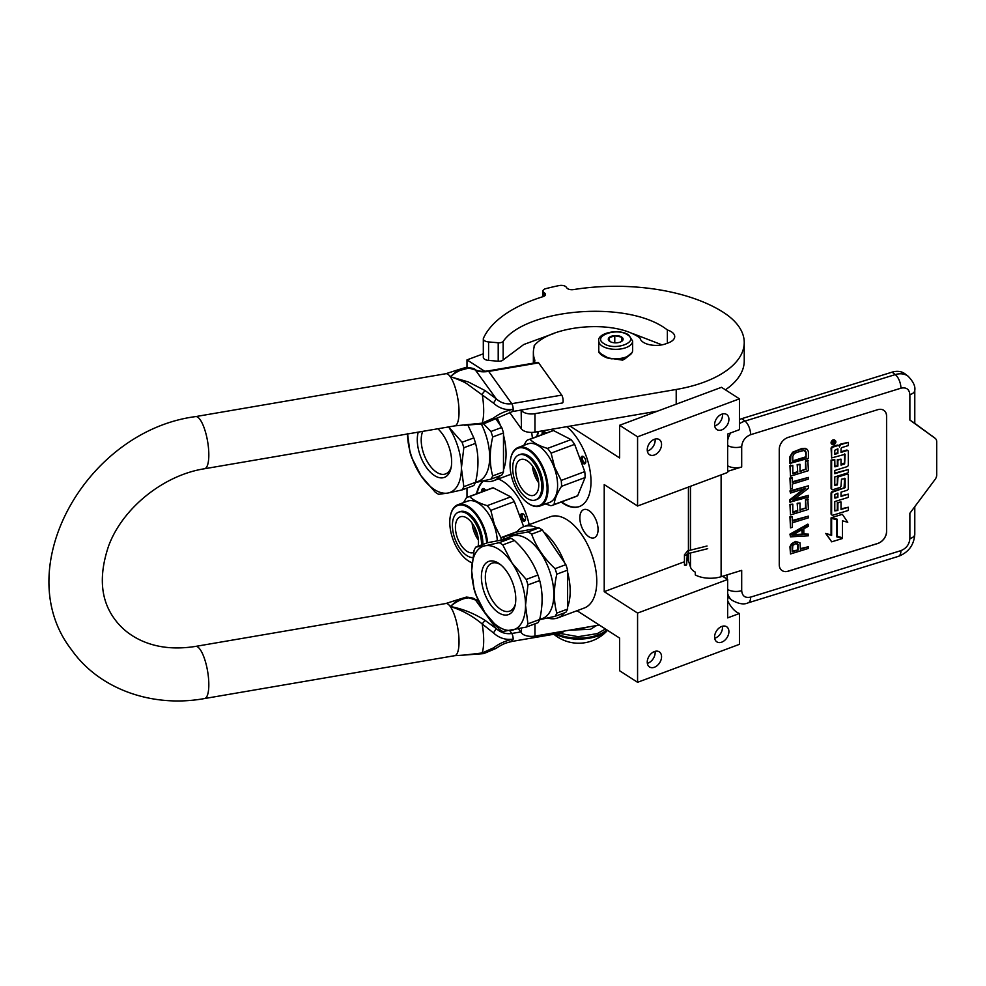 <?xml version="1.0" encoding="UTF-8"?>
<svg xmlns="http://www.w3.org/2000/svg" width="986" height="986" viewBox="0 0 986 986"><rect width="100%" height="100%" fill="white"/><g stroke="black" fill="none" stroke-linecap="round" stroke-linejoin="round"><path stroke-width="1.48" d="M483.584 480.872A48.684 25.722 -110.4 0 0 493.555 480.737A48.684 25.722 -110.4 0 0 500.185 475.708M503.489 469.743A48.684 25.722 -110.4 0 0 503.489 435.109M500.444 425.558A48.684 25.722 -110.4 0 0 497.092 417.842M531.639 432.423A48.684 25.722 69.6 0 1 532.378 438.24M547.711 618.049A48.684 25.722 -110.4 0 0 557.682 617.914A48.684 25.722 -110.4 0 0 564.312 612.898M567.616 606.92A48.684 25.722 -110.4 0 0 567.616 572.287M564.571 562.735A48.684 25.722 -110.4 0 0 543.73 532.033M537.629 528.114A48.684 25.722 -110.4 0 0 523.677 526.684A48.684 25.722 -110.4 0 0 516.8 532.046M570.081 426.112L619.615 457.935L619.615 425.274L637.572 436.798L637.572 506.015L604.221 484.594L604.221 591.649L637.572 613.082L637.572 682.3L619.615 670.763L619.615 638.09L577.007 610.716M463.494 502.65L466.403 497.77A34.929 18.451 69.6 0 1 467.906 497.055L491.459 488.28A34.929 18.451 69.6 0 1 493.197 487.799L510.773 496.882A34.929 18.451 69.6 0 1 514.359 501.603L523.665 526.697L550.274 516.775A48.684 25.722 69.6 0 1 591.39 553.405A48.684 25.722 69.6 0 1 584.291 608.005L557.682 617.914M588.962 536.815A15.024 7.937 -110.4 0 0 594.213 537.789A15.024 7.937 -110.4 0 0 597.639 525.316A15.024 7.937 -110.4 0 0 588.962 510.6A15.024 7.937 -110.4 0 0 583.712 509.626A15.024 7.937 -110.4 0 0 580.273 522.087A15.024 7.937 -110.4 0 0 588.962 536.815M566.765 426.679A45.504 24.046 69.6 0 1 590.183 471.431A45.504 24.046 69.6 0 1 579.337 506.57A45.504 24.046 69.6 0 1 563.437 503.612A45.504 24.046 69.6 0 1 561.194 502.047M536.791 436.601A45.504 24.046 69.6 0 1 538.257 431.56M498.25 478.986A45.504 24.046 69.6 0 1 503.156 481.501A45.504 24.046 69.6 0 1 529.149 524.651M476.509 493.85A45.504 24.046 69.6 0 1 483.239 480.946M466.994 367.26L466.994 359.89L484.779 371.315M466.994 497.449L466.994 488.095M637.572 613.082L727.643 579.497L727.643 617.889L739.438 613.489A21.162 11.179 69.6 0 1 727.643 600.671M739.438 613.489L739.438 644.326L637.572 682.3M619.615 425.274L721.481 387.301L739.438 398.837L739.438 429.662L727.643 434.05L727.643 472.442L637.572 506.015M604.221 591.649L684.062 561.897M686.872 560.849L688.438 560.258M722.615 576.268L727.643 579.497M579.583 506.471A45.504 24.046 69.6 0 1 563.943 503.427A45.504 24.046 69.6 0 1 561.7 501.849M537.296 436.404A45.504 24.046 69.6 0 1 538.726 431.486M477.014 493.666A45.504 24.046 69.6 0 1 483.608 480.872M721.752 626.455A8.997 6.236 -57.3 0 1 726.62 626.726A8.997 6.236 -57.3 0 1 728.42 634.676A8.997 6.236 -57.3 0 1 721.752 642.145A8.997 6.236 -57.3 0 1 716.896 641.874A8.997 6.236 -57.3 0 1 715.096 633.924A8.997 6.236 -57.3 0 1 721.752 626.455M654.408 651.561A8.997 6.236 -57.3 0 1 659.264 651.832A8.997 6.236 -57.3 0 1 661.064 659.782A8.997 6.236 -57.3 0 1 654.408 667.251A8.997 6.236 -57.3 0 1 649.54 666.98A8.997 6.236 -57.3 0 1 647.74 659.03A8.997 6.236 -57.3 0 1 654.408 651.561M721.752 414.194A8.997 6.236 -57.3 0 1 726.62 414.465A8.997 6.236 -57.3 0 1 728.42 422.415A8.997 6.236 -57.3 0 1 721.752 429.884A8.997 6.236 -57.3 0 1 716.896 429.6A8.997 6.236 -57.3 0 1 715.096 421.651A8.997 6.236 -57.3 0 1 721.752 414.194M654.408 439.3A8.997 6.236 -57.3 0 1 659.264 439.571A8.997 6.236 -57.3 0 1 661.064 447.521A8.997 6.236 -57.3 0 1 654.408 454.99A8.997 6.236 -57.3 0 1 649.54 454.706A8.997 6.236 -57.3 0 1 647.74 446.757A8.997 6.236 -57.3 0 1 654.408 439.3M637.572 436.798L739.438 398.837M466.994 359.89L483.313 353.801M581.272 460.474A4.018 2.12 -110.4 0 0 583.675 463.753A4.018 2.12 -110.4 0 0 585.721 462.57A4.018 2.12 -110.4 0 0 585.487 459.686A4.018 2.12 -110.4 0 0 583.515 456.666A4.018 2.12 -110.4 0 0 581.309 456.912A4.018 2.12 -110.4 0 0 581.272 460.474M545.936 433.187A4.018 2.12 -110.4 0 0 544.642 431.695A4.018 2.12 -110.4 0 0 542.399 431.991A4.018 2.12 -110.4 0 0 542.164 434.592M520.99 517.736A4.018 2.12 -110.4 0 0 523.393 521.002A4.018 2.12 -110.4 0 0 525.439 519.819A4.018 2.12 -110.4 0 0 525.205 516.935A4.018 2.12 -110.4 0 0 523.246 513.928A4.018 2.12 -110.4 0 0 521.027 514.162A4.018 2.12 -110.4 0 0 520.99 517.736M485.654 490.436A4.018 2.12 -110.4 0 0 484.36 488.945A4.018 2.12 -110.4 0 0 482.117 489.253A4.018 2.12 -110.4 0 0 481.883 491.841M714.702 638.238A8.997 6.236 -57.3 0 0 715.343 638.028A8.997 6.236 122.7 0 0 722.393 626.246M647.346 663.344A8.997 6.236 -57.3 0 0 647.987 663.134A8.997 6.236 122.7 0 0 655.049 651.352M714.702 425.964A8.997 6.236 -57.3 0 0 715.343 425.755A8.997 6.236 122.7 0 0 722.393 413.984M647.346 451.07A8.997 6.236 -57.3 0 0 647.987 450.861A8.997 6.236 122.7 0 0 655.049 439.09M585.807 462.003A2.958 1.565 69.6 0 1 585.253 462.545A2.958 1.565 69.6 0 1 582.664 460.055A2.958 1.565 -110.4 0 1 583.182 456.986A2.958 1.565 -110.4 0 1 583.946 457.036M543.569 434.062A2.958 1.565 -110.4 0 1 543.791 432.497A2.958 1.565 69.6 0 1 544.309 432.016A2.958 1.565 69.6 0 1 545.073 432.065M525.526 519.265A2.958 1.565 69.6 0 1 524.971 519.795A2.958 1.565 69.6 0 1 522.383 517.317A2.958 1.565 -110.4 0 1 522.9 514.248A2.958 1.565 -110.4 0 1 523.677 514.298M483.288 491.324A2.958 1.565 -110.4 0 1 483.51 489.759A2.958 1.565 69.6 0 1 484.027 489.266A2.958 1.565 69.6 0 1 484.792 489.315M688.425 553.503L688.425 560.122A14.815 7.247 -0 0 0 688.61 561.244L690.508 567.16A20.102 9.835 -0 0 0 695.278 572.139L695.278 574.912A20.102 9.835 -0 0 0 721.111 576.724L741.694 570.364L741.694 590.663A10.587 5.176 180 0 1 727.643 589.443M727.643 593.449A21.162 15.603 127.7 0 0 732.019 600.252L728.851 597.799A21.162 15.603 -52.3 0 1 727.643 596.727M739.438 419.543A21.162 15.603 -52.3 0 1 741.817 418.643L892.096 372.153A21.162 15.603 -52.3 0 1 905.049 373.867L908.217 376.319A21.162 15.603 127.7 0 0 895.263 374.594L892.096 372.153M723.921 575.861L723.921 577.106M741.694 590.663C742.224 596.111 745.206 598.255 750.629 597.122L900.921 550.632C906.356 548.413 909.338 544.408 909.868 538.639L909.868 513.262L935.122 479.381A6.347 4.683 127.7 0 0 936.7 474.981L936.7 441.728A6.347 4.683 127.7 0 0 935.221 438.363A6.347 4.683 127.7 0 0 935.122 438.302L909.868 420.048L909.868 394.671C909.338 389.224 906.356 387.067 900.921 388.201L750.629 434.69C745.206 436.921 742.224 440.927 741.694 446.695L741.694 466.994L727.643 471.345M741.694 466.994A10.587 5.176 180 0 1 727.643 465.774M886.611 416.166L886.611 531.528A10.587 7.802 -52.3 0 1 877.663 543.52L788.208 571.202A10.587 7.802 -52.3 0 1 781.725 570.339A10.587 7.802 -52.3 0 1 779.26 564.731L779.26 449.37A10.587 7.802 -52.3 0 1 788.208 437.377L877.663 409.708A10.587 7.802 -52.3 0 1 884.134 410.57A10.587 7.802 -52.3 0 1 886.611 416.166L886.55 416.129A10.587 7.802 127.7 0 0 884.109 410.546M909.868 420.048L913.677 422.538M781.701 570.315A10.587 7.802 127.7 0 0 788.147 571.153L877.602 543.483A10.587 7.802 127.7 0 0 886.55 531.491L886.55 416.129M935.221 438.363L914.786 423.351M800.016 542.879L795.653 541.376L791.462 543.791L789.934 546.786L790.501 553.959L808.397 548.426L808.397 546.749L800.398 549.214L800.016 542.879L796.207 541.807L793.545 542.916L790.883 545.702L790.501 553.959M808.397 546.749L800.398 548.61M808.397 524.564L807.83 524.133L789.934 534.153L790.501 536.84L808.397 535.805L808.397 534.116L803.824 534.4L803.824 528.792L808.397 526.253L808.397 524.564L790.501 534.597L790.501 536.84M808.397 534.116L803.824 533.931M792.411 516.602L789.934 516.75L790.501 527.855L792.411 527.276L792.411 522.777L808.397 517.835L808.397 516.146L792.411 521.089L792.411 516.602L790.501 517.194L790.501 527.855M808.397 516.146L792.411 520.485M805.55 508L800.016 510.317L800.016 503.02L797.169 503.291L797.736 511.019L792.793 512.56L792.793 504.129L789.934 504.401L790.501 514.951L808.397 509.417L807.83 498.867L805.55 499.569L805.55 508L800.016 509.7M797.169 510.588L792.793 511.944M803.837 488.92L789.934 499.631L789.934 502.157L808.397 497.055L808.397 495.379L792.793 500.198L808.397 488.353L808.397 485.827L790.501 491.361L790.501 493.049L805.735 488.341L790.501 500.062L790.501 502.589M808.397 485.827L789.934 490.929L790.501 493.049M808.397 495.379L794.149 499.175M792.411 477.865L789.934 478.013L790.501 489.118L792.411 488.526L792.411 484.04L808.397 479.097L808.397 477.409L792.411 482.351L792.411 477.865L790.501 478.456L790.501 489.118M808.397 477.409L792.411 481.747M805.55 469.262L800.016 471.579L800.016 464.283L797.169 464.554L797.736 472.282L792.793 473.822L792.793 465.392L789.934 465.663L790.501 476.201L808.397 470.667L807.83 460.129L805.55 460.832L805.55 469.262L800.016 470.963M797.169 471.85L792.793 473.206M807.251 449.406L805.168 448.322L801.741 448.544L792.608 452.204L789.934 456.678L789.934 463.42L808.397 458.317L808.397 451.588L807.251 449.406L804.206 448.667L796.589 450.738L793.163 452.648L790.883 455.594L790.501 463.851M834.957 440.335A2.502 1.849 127.7 0 0 834.698 440.076A2.502 1.849 127.7 0 0 833.17 439.879A2.502 1.849 127.7 0 0 831.235 441.79A2.502 1.849 127.7 0 0 831.642 444.033A2.502 1.849 127.7 0 0 831.95 444.218M838.704 445.672A2.317 1.713 127.7 0 0 837.028 445.216L832.369 446.658A1.553 1.146 127.7 0 0 831.062 448.42L831.629 457.923L845.138 454.263L844.645 463.987L841.021 465.109L841.021 459.168L837.89 460.142L837.89 466.082L834.908 466.846L834.772 459.55L831.629 460.524L831.629 488.711A1.553 1.146 127.7 0 0 832.936 489.66L839.715 487.565A1.553 1.146 127.7 0 0 841.021 485.802L841.514 479.196L845.138 478.592L845.138 487.663L832.936 491.952A1.553 1.146 127.7 0 0 831.629 493.703L831.629 514.248A1.553 1.146 127.7 0 0 832.936 515.197L848.293 510.452L848.293 507.223L841.021 509.479L841.021 501.973L837.89 502.946L837.89 510.44L834.772 510.896L834.772 501.566L848.293 497.388L848.293 494.159L841.021 496.414L841.021 492.162L846.974 490.313A1.553 1.146 127.7 0 0 848.293 488.563L848.293 475.129A1.553 1.146 127.7 0 0 846.974 474.18L839.209 476.583A1.553 1.146 127.7 0 0 837.89 478.346L837.397 484.952L834.772 485.248L834.772 476.928L848.293 472.75L848.293 469.521L834.772 473.699L834.772 470.482L846.974 466.698A1.553 1.146 127.7 0 0 848.293 464.936L848.293 451.502A1.553 1.146 127.7 0 0 846.974 450.565L841.021 452.401L841.021 449.172A1.553 1.146 -52.3 0 1 842.327 447.422L848.293 445.573L848.293 442.344L841.514 444.44A2.317 1.713 127.7 0 0 839.554 447.077A2.317 1.713 127.7 0 0 837.595 445.66L832.936 447.102A1.553 1.146 127.7 0 0 831.629 448.864L831.629 457.923M848.293 442.344L840.947 444.008A2.317 1.713 127.7 0 0 839.111 445.918M847.603 450.528A1.553 1.146 127.7 0 0 846.419 450.121L841.021 451.785M848.293 469.521L834.772 473.095M847.603 474.143A1.553 1.146 127.7 0 0 846.419 473.736L838.642 476.139A1.553 1.146 127.7 0 0 837.324 477.902L837.324 483.843L834.772 485.149M848.293 494.159L841.021 495.798M841.021 501.973L837.324 502.503L837.324 510.008L834.772 510.797M848.293 507.223L841.021 508.862M844.571 478.259L844.078 487.885L832.369 491.509A1.553 1.146 127.7 0 0 831.062 493.271L831.062 513.817A1.553 1.146 127.7 0 0 831.753 514.791M834.772 459.55L831.062 460.08L831.062 488.28A1.553 1.146 127.7 0 0 831.753 489.253M841.021 459.168L837.324 459.698L837.324 465.638L834.772 466.427M844.571 453.917L844.571 462.89L841.021 464.505M836.769 519.807L831.062 517.896L831.062 534.942L825.701 533.414L831.679 541.832L842.488 538.492L836.769 536.852L836.769 519.807L831.629 518.328L831.629 535.386L826.268 533.845L831.679 541.832M842.488 538.492L836.769 536.581M836.794 519.104L837.348 536.322L842.488 537.789L842.488 520.793L847.75 522.297L842.34 514.31L831.629 517.625L837.348 519.265L837.348 536.322M842.34 514.31L831.629 517.625M805.55 499.569L806.104 508.431M808.397 499.31L806.104 500.013M789.934 504.401L790.501 514.951M792.793 504.129L790.501 504.844M797.169 503.291L797.736 511.019M800.016 503.02L797.736 503.723M805.55 460.832L806.104 469.693M808.397 460.573L806.104 461.275M789.934 465.663L790.501 476.201M792.793 465.392L790.501 466.107M797.169 464.554L797.736 472.282M800.016 464.283L797.736 464.985M833.737 444.674A2.502 1.849 127.7 0 0 835.684 442.751A2.502 1.849 127.7 0 0 835.265 440.52A2.502 1.849 127.7 0 0 833.737 440.311A2.502 1.849 127.7 0 0 831.79 442.233A2.502 1.849 127.7 0 0 832.209 444.464A2.502 1.849 127.7 0 0 833.737 444.674M798.118 549.929L792.411 551.692L792.793 545.394L795.838 543.619L798.118 544.592L798.118 549.929L792.411 551.075M802.308 529.544L802.308 534.597L792.029 535.25L802.308 529.544M792.793 456.407L793.927 454.09L796.589 452.426L803.824 450.466L806.104 452.291L806.104 457.344L792.793 461.46L792.793 456.407M832.233 442.196L835.216 441.025L833.909 442.283L835.216 442.936L832.233 443.86L832.233 442.196M837.89 448.79L837.89 453.375L834.772 454.336L834.772 450.269L837.89 448.79M837.89 493.123L837.89 497.375L834.908 498.14L834.772 494.602L837.89 493.123M797.304 543.68L798.118 544.592M797.551 544.149L797.551 549.485M801.741 529.852L802.308 534.597M801.741 534.153L792.99 534.708M804.946 450.676L805.735 451.28M805.168 450.849L806.104 452.291M805.55 451.847L806.104 457.344M805.55 456.9L792.793 460.856M833.404 441.666L832.751 443.256L832.776 441.777M837.324 448.963L837.89 453.375M837.324 452.931L834.772 453.72M837.324 493.308L837.89 497.375M837.324 496.944L834.772 497.733M604.985 357.068A16.084 7.876 -0 0 0 612.17 358.879M615.572 359.077A16.084 7.876 -0 0 0 625.444 357.462A16.084 7.876 -0 0 0 629.019 355.613L629.721 355.108A16.935 8.282 -0 0 0 632.63 350.461L632.63 341.045L628.637 334.87C618.21 328.042 596.776 333.428 598.773 341.045A16.935 8.282 -0 0 0 602.236 346.074A16.935 8.282 -0 0 0 621.118 348.896A16.935 8.282 -0 0 0 632.63 341.045M598.773 341.045L598.773 350.461A16.935 8.282 -0 0 0 601.682 355.108A16.935 8.282 -0 0 0 602.236 355.49A16.935 8.282 -0 0 0 625.962 357.055A16.935 8.282 -0 0 0 629.721 355.108M602.052 355.367A16.084 7.876 -0 0 0 602.384 355.613L601.682 355.108M627.49 334.809C616.632 327.093 591.6 336.423 603.913 343.596C614.771 351.312 639.803 341.982 627.49 334.809M621.599 337.002A7.407 3.624 -0 0 0 611.382 336.263A7.407 3.624 -0 0 0 609.57 341.242A7.407 3.624 -0 0 0 609.804 341.402A7.407 3.624 -0 0 0 621.833 341.242A7.407 3.624 -0 0 0 621.599 337.002M621.673 341.353L622.462 340.651L621.537 337.101L614.771 335.708L608.941 337.89L609.866 341.439M614.771 335.708L614.771 342.795M621.537 337.101L621.537 341.439M603.025 355.958L599.007 351.854M631.323 353.654L624.409 359.286L613.785 358.694M632.026 352.655L622.721 360.161L608.017 357.918L598.995 352.618M686.108 564.238C686.983 565.101 686.429 565.422 684.469 565.188L684.444 554.798L687.661 550.866L707.036 546.01M511.007 538.282A49.744 26.289 -110.4 0 1 512.757 539.342A49.744 26.289 69.6 0 1 514.507 540.538C525.526 550.854 533.327 562.353 537.937 575.06A49.744 26.289 69.6 0 1 539.687 580.544C542.892 592.327 542.892 605.305 539.687 619.491A49.744 26.289 69.6 0 1 537.937 622.733L526.204 627.096L502.774 631.521A49.744 26.289 -110.4 0 1 499.261 629.265L485.124 612.91L475.831 594.743A49.744 26.289 -110.4 0 1 474.081 589.258L471.653 570.697L474.081 550.311A49.744 26.289 -110.4 0 1 475.831 547.07L487.565 542.707L511.007 538.282L499.261 542.657A49.744 26.289 -110.4 0 1 501.024 543.717A49.744 26.289 -110.4 0 1 502.774 544.913L514.507 540.538M502.774 544.913L512.054 563.08A44.444 23.491 -110.4 0 0 498.583 549.227A44.444 23.491 -110.4 0 0 485.124 545.776L499.261 542.657M542.436 530.123L531.639 534.153A49.744 26.289 69.6 0 0 529.889 532.958A49.744 26.289 -110.4 0 0 528.139 531.898L538.935 527.88A49.744 26.289 69.6 0 1 540.685 528.927A49.744 26.289 69.6 0 1 542.436 530.123L565.865 564.645A49.744 26.289 69.6 0 1 567.616 570.142L567.616 609.077A49.744 26.289 69.6 0 1 565.865 612.318L555.069 616.336L539.588 619.701M500.666 564.781A25.55 13.508 -110.4 0 0 491.891 563.216A25.55 13.508 -110.4 0 0 485.334 577.217A25.55 13.508 69.6 0 0 493.69 602.372A25.55 13.508 69.6 0 0 509.75 611.11A25.55 13.508 69.6 0 0 515.358 604.184M515.777 599.032A28.36 14.987 69.6 0 1 515.086 605.54A28.36 14.987 69.6 0 1 496.155 610.913A28.36 14.987 69.6 0 1 481.402 576.958A28.36 14.987 69.6 0 1 499.582 563.93A28.36 14.987 69.6 0 1 515.777 599.032M531.639 534.153C536.211 546.86 544.013 558.372 555.069 568.675A49.744 26.289 69.6 0 1 556.819 574.16C553.577 588.346 553.577 601.324 556.819 613.095L567.616 609.077M556.819 574.16L567.616 570.142M556.819 613.095A49.744 26.289 69.6 0 1 555.069 616.336M503.636 539.243L511.87 536.174A43.914 23.208 -110.4 0 1 527.214 539.022A43.914 23.208 69.6 0 1 552.579 582.036A43.914 23.208 69.6 0 1 542.546 618.481L539.65 619.553M555.069 568.675L565.865 564.645M538.935 527.88L515.493 532.292L504.709 536.31L528.139 531.898M504.709 536.31A49.744 26.289 -110.4 0 0 503.045 539.342M475.831 547.07L485.124 545.776A44.444 23.491 -110.4 0 0 471.653 570.697A44.444 23.491 -110.4 0 0 485.124 612.91A44.444 23.491 -110.4 0 0 512.054 630.214A44.444 23.491 69.6 0 0 525.526 605.293L527.954 623.855A49.744 26.289 69.6 0 1 526.204 627.096M526.204 579.435A49.744 26.289 69.6 0 1 527.954 584.92L525.526 605.293A44.444 23.491 69.6 0 0 512.054 563.08L526.204 579.435L537.937 575.06M527.954 623.855L539.687 619.491M527.954 584.92L539.687 580.544M510.797 458.009A30.578 16.158 69.6 0 0 513.398 482.474A30.578 16.158 -110.4 0 0 527.522 502.872A30.578 16.158 -110.4 0 0 544.765 500.309A30.578 16.158 -110.4 0 0 543.767 471.382A30.578 16.158 69.6 0 0 525.575 448.679A30.578 16.158 69.6 0 0 510.797 458.009L510.933 457.43A31.219 16.503 69.6 0 1 518.18 447.484A31.219 16.503 69.6 0 1 544.58 471.074A31.219 16.503 -110.4 0 1 539.995 505.991L549.596 502.416A31.219 16.503 -110.4 0 0 554.181 467.5A31.219 16.503 69.6 0 0 527.781 443.91L518.18 447.484M527.756 503.045A31.219 16.503 -110.4 0 0 528.003 503.217A31.219 16.503 -110.4 0 0 539.995 505.991M574.641 444.341L584.76 471.628L561.207 480.416L554.687 467.315L551.088 453.129L574.641 444.341A34.929 18.451 69.6 0 0 571.042 439.62L547.489 448.408C539.712 446.103 533.857 443.071 529.926 439.325L553.479 430.549L571.042 439.62M523.776 445.401L526.672 440.52A34.929 18.451 69.6 0 1 528.188 439.805A34.929 18.451 69.6 0 1 529.926 439.325M528.188 439.805L551.741 431.018A34.929 18.451 69.6 0 1 553.479 430.549M545.541 503.92L550.841 505.719A34.929 18.451 -110.4 0 0 552.591 505.251A34.929 18.451 -110.4 0 0 554.095 504.536C554.65 499.187 557.139 493.111 561.552 486.32A34.929 18.451 -110.4 0 0 561.207 480.416M552.591 505.251L576.144 496.463A34.929 18.451 -110.4 0 0 577.648 495.748L554.095 504.536M561.552 486.32L585.105 477.544L577.648 495.748M585.105 477.544A34.929 18.451 -110.4 0 0 584.76 471.628M547.489 448.408A34.929 18.451 69.6 0 1 551.088 453.129M534.4 469.003A17.921 9.478 -110.4 0 0 538.171 479.11M532.391 465.885A19.054 10.07 -110.4 0 0 538.689 482.783M520.62 459.562A19.054 10.07 69.6 0 1 536.68 473.946A19.054 10.07 69.6 0 1 533.894 495.28A19.054 10.07 69.6 0 1 533.857 495.292A19.054 10.07 -110.4 0 1 517.798 480.909A19.054 10.07 -110.4 0 1 520.583 459.575A19.054 10.07 -110.4 0 1 520.62 459.562M536.939 499.446A24.021 12.695 69.6 0 0 536.976 499.434A24.021 12.695 69.6 0 0 540.488 472.528A24.021 12.695 69.6 0 0 520.238 454.398A24.021 12.695 -110.4 0 0 520.189 454.41A24.021 12.695 -110.4 0 0 520.152 454.435L518.846 454.916A24.021 12.695 -110.4 0 0 515.321 481.821A24.021 12.695 -110.4 0 0 535.583 499.951A24.021 12.695 69.6 0 0 535.632 499.939A24.021 12.695 69.6 0 0 539.145 473.034A24.021 12.695 69.6 0 0 518.882 454.903A24.021 12.695 -110.4 0 0 518.846 454.916M486.714 543.015A30.578 16.158 -110.4 0 0 483.485 528.632A30.578 16.158 69.6 0 0 465.293 505.929A30.578 16.158 69.6 0 0 450.516 515.259A30.578 16.158 69.6 0 0 453.129 539.724A30.578 16.158 -110.4 0 0 467.241 560.122A30.578 16.158 -110.4 0 0 472.072 562.71M467.475 560.294A31.219 16.503 -110.4 0 0 467.721 560.479A31.219 16.503 -110.4 0 0 472.047 562.895M487.577 542.694A31.219 16.503 -110.4 0 0 484.311 528.336A31.219 16.503 69.6 0 0 457.898 504.733L467.5 501.159A31.219 16.503 69.6 0 1 493.9 524.749A31.219 16.503 -110.4 0 1 497.264 540.488M450.59 514.975A31.219 16.503 69.6 0 1 450.651 514.68A31.219 16.503 69.6 0 1 457.898 504.733M514.359 501.603L490.806 510.378L494.405 524.564L500.925 537.666L517.108 531.627M493.197 487.799L469.644 496.587C473.576 500.333 479.43 503.353 487.207 505.658A34.929 18.451 69.6 0 1 490.806 510.378M510.773 496.882L487.207 505.658M467.906 497.055A34.929 18.451 69.6 0 1 469.644 496.587M501.122 539.699A34.929 18.451 -110.4 0 0 500.925 537.666M474.118 526.253A17.921 9.478 -110.4 0 0 477.89 536.359M472.109 523.135A19.054 10.07 -110.4 0 0 478.42 540.032M473.625 552.53A19.054 10.07 69.6 0 1 473.613 552.53A19.054 10.07 -110.4 0 1 457.516 538.171A19.054 10.07 -110.4 0 1 460.302 516.837A19.054 10.07 -110.4 0 1 460.339 516.824A19.054 10.07 69.6 0 1 473.613 525.378A19.054 10.07 69.6 0 1 478.087 546.232M482.844 544.457A24.021 12.695 69.6 0 0 475.314 520.325A24.021 12.695 69.6 0 0 459.957 511.66A24.021 12.695 -110.4 0 0 459.907 511.672A24.021 12.695 -110.4 0 0 459.87 511.685M481.501 544.962A24.021 12.695 69.6 0 0 473.97 520.83A24.021 12.695 69.6 0 0 458.613 512.153A24.021 12.695 -110.4 0 0 458.564 512.178A24.021 12.695 -110.4 0 0 454.263 536.766A24.021 12.695 -110.4 0 0 472.713 557.62M463.827 486.677L475.56 482.302A49.744 26.289 69.6 0 1 473.81 485.543L462.077 489.919A49.744 26.289 69.6 0 0 463.827 486.677L461.399 468.116A44.444 23.491 69.6 0 0 448.618 426.926L462.077 442.258A49.744 26.289 69.6 0 1 463.827 447.743L461.399 468.116A44.444 23.491 69.6 0 1 447.927 493.037L438.647 494.331A49.744 26.289 -110.4 0 1 435.134 492.088L420.997 475.733L411.704 457.566A49.744 26.289 -110.4 0 1 409.954 452.069L407.526 433.507M422.735 431.363A25.55 13.508 -110.4 0 0 421.207 440.039A25.55 13.508 69.6 0 0 429.563 465.195A25.55 13.508 69.6 0 0 445.623 473.921A25.55 13.508 69.6 0 0 451.231 467.007M437.87 428.762A28.36 14.987 69.6 0 1 451.65 461.855A28.36 14.987 69.6 0 1 450.959 468.35A28.36 14.987 69.6 0 1 432.028 473.736A28.36 14.987 69.6 0 1 417.275 439.768A28.36 14.987 69.6 0 1 418.274 432.127M483.559 423.857L490.942 431.486A49.744 26.289 69.6 0 1 492.692 436.983C489.45 451.169 489.45 464.147 492.692 475.918L503.489 471.9A49.744 26.289 69.6 0 1 501.738 475.141L490.942 479.159L475.462 482.524M492.692 436.983L503.489 432.953L503.489 471.9M492.692 475.918A49.744 26.289 69.6 0 1 490.942 479.159M481.464 424.251A43.914 23.208 69.6 0 1 478.42 481.291L475.523 482.376M490.942 431.486L501.738 427.468A49.744 26.289 69.6 0 1 503.489 432.953M495.798 418.705L501.738 427.468M462.077 442.258L473.81 437.883A49.744 26.289 69.6 0 1 475.56 443.367C478.765 455.15 478.765 468.128 475.56 482.302M468.005 425.336L473.81 437.883M462.077 489.919L447.927 493.037A44.444 23.491 -110.4 0 1 420.997 475.733A44.444 23.491 -110.4 0 1 407.526 433.963M463.827 447.743L475.56 443.367M511.771 640.863L513.176 639.125C505.719 640.185 499.15 638.115 493.481 632.913L482.166 623.941A32.242 9.293 -99.7 0 1 482.154 652.966L483.769 653.607L464.579 655.049L482.166 652.966L493.481 647.864C499.15 643.575 505.719 640.653 513.176 639.125A4.227 1.22 -99.7 0 0 511.771 633.48C506.003 634.306 500.839 632.704 496.266 628.649L485.038 620.354C474.007 613.354 462.434 608.744 450.294 606.526L458.182 599.562L445.82 603.518A26.462 7.629 80.3 0 1 450.294 606.526C456.925 601.053 463.137 598.157 468.929 597.824L478.42 600.967M493.481 632.913L496.266 628.649L475.03 599.328L478.247 600.61M485.038 620.354L482.166 623.941C472.306 615.794 461.682 609.989 450.294 606.526A26.462 7.629 80.3 0 1 458.724 635.267A26.462 7.629 80.3 0 1 454.756 655.678L464.579 655.049M487.984 370.933A4.227 1.22 -99.7 0 0 487.971 370.933C481.846 371.685 477.532 371.217 475.03 369.528L496.266 398.849C500.789 402.88 505.954 404.494 511.771 403.681L488.699 371.414A4.227 1.22 -99.7 0 0 487.984 370.933L537.925 362.38A4.227 1.22 -99.7 0 1 538.639 362.86L488.699 371.414C482.869 372.227 478.53 371.771 475.671 370.058L466.378 367.297L458.182 369.762L450.294 376.726C451.292 376.726 463.987 381.631 466.674 383.616L493.481 403.101C499.212 408.352 505.769 410.422 513.176 409.326C505.769 410.817 499.212 413.726 493.481 418.064L482.166 423.167L454.756 425.878A26.462 7.629 -99.7 0 0 458.724 405.468A26.462 7.629 -99.7 0 0 450.294 376.726L468.14 381.865L485.038 390.555L496.266 398.849L493.481 403.101M493.481 647.864L495.822 648.492L483.769 653.607M468.929 368.024L459.957 370.428C455.939 372.597 455.754 372.388 450.294 376.726A26.462 7.629 -99.7 0 0 445.82 373.719L195.622 416.597A26.462 7.629 80.3 0 1 200.084 419.592A26.462 7.629 80.3 0 1 208.514 448.334A26.462 7.629 80.3 0 1 204.558 468.744C163.368 475.092 122.326 508.382 108.583 546.059C98.612 575.651 100.572 599.907 114.45 618.838C121.031 628.057 129.905 635.267 141.072 640.469C156.86 647.691 175.04 649.675 195.622 646.397L445.82 603.518M563.092 631.274A4.227 1.22 80.3 0 1 562.427 632.79L512.486 641.344C506.471 642.823 504.191 643.069 495.822 648.492M512.486 411.544L562.427 402.978A4.227 1.22 -99.7 0 0 563.068 399.724A4.227 1.22 -99.7 0 0 561.712 395.115L511.771 403.681A4.227 1.22 80.3 0 1 513.176 409.326A4.227 1.22 -99.7 0 1 512.486 411.544L495.822 418.693L493.481 418.064M538.639 362.86L561.712 395.115M599.328 625.062L534.954 636.093A10.587 5.176 180 0 1 521.458 632.913L518.562 628.871M553.873 333.478L523.763 344.508L503.156 359.902A4.548 2.231 180 0 1 498.213 361.209L498.213 342.758L488.588 341.945A6.347 3.106 -0 0 1 483.313 338.888A6.347 3.106 -0 0 1 483.46 338.21A135.464 66.296 180 0 1 533.623 299.855A135.464 66.296 180 0 1 543.015 296.65A5.287 2.588 180 0 0 545.468 294.457A5.287 2.588 180 0 0 544.74 293.15L543.68 292.263A5.287 2.588 -0 0 1 542.953 290.956L542.953 296.663M498.213 342.758A4.548 2.231 -0 0 0 503.156 341.439C525.932 308.495 628.748 299.461 667.374 329.977A16.084 7.876 180 0 1 674.72 336.583A16.084 7.876 180 0 1 668.385 342.845L665.858 343.781A16.084 7.876 180 0 1 649.515 344.706A16.084 7.876 180 0 1 640.074 338.099C614.389 318.885 550.336 325.466 534.129 345.766L534.129 347.134M533.525 363.131A10.587 5.176 180 0 0 534.831 360.63A10.587 5.176 180 0 0 534.671 359.717A82.331 40.29 180 0 1 533.364 352.581A82.331 40.29 180 0 1 534.548 345.79L534.129 345.766M657.551 411.125L534.954 432.127A10.587 5.176 180 0 1 521.458 428.959L521.15 410.053M521.458 410.496A10.587 5.176 -0 0 0 534.954 413.676L676.211 389.47L676.211 404.174M542.953 290.956A5.287 2.588 -0 0 1 545.751 288.676A148.159 72.508 180 0 1 559.198 285.558A5.287 2.588 -0 0 1 566.174 287.062L566.913 288.023A5.287 2.588 180 0 0 573.519 289.588A135.464 66.296 180 0 1 723.465 312.414A101.595 49.719 180 0 1 744.233 342.549A101.595 49.719 180 0 1 676.211 389.47M662 344.853L633.049 333.699M667.374 329.977L667.374 343.214M521.458 428.959L509.479 412.197M744.233 342.549L744.233 360.999A101.595 49.719 180 0 1 725.413 389.827M498.213 361.209L488.588 360.408A6.347 3.106 180 0 1 483.313 357.351L483.313 338.888M554.662 634.121L575.306 639.446L597.775 636.377L607.524 630.325A38.737 38.737 0 0 1 553.861 634.257M559.296 633.32L578.178 636.685L597.257 633.616L605.453 628.994M596.579 625.531L590.528 629.29L569.588 630.153M688.61 561.244L688.61 553.466M688.61 550.632L688.61 486.998M750.629 597.122A10.587 4.93 72.8 0 1 748.103 602.853L898.394 556.363C908.525 552.431 913.985 545.061 914.786 534.264A10.587 5.176 -0 0 1 909.868 538.639M900.921 550.632A10.587 4.93 72.8 0 1 898.394 556.363M727.089 574.875L727.089 579.139M900.921 388.201A10.587 4.93 -107.2 0 0 895.263 374.594L744.985 421.084L741.817 418.643M750.629 434.69A10.587 4.93 -107.2 0 0 744.985 421.084A21.162 15.603 127.7 0 0 739.438 423.709M730.651 432.94A21.162 15.603 127.7 0 0 727.643 440.335M721.111 576.724L721.111 474.882M741.694 446.695A10.587 5.176 180 0 1 727.643 445.475M909.868 394.671A10.587 5.176 -0 0 0 914.786 390.296C915.501 386.352 913.307 381.693 908.217 376.319M690.508 567.16L690.508 552.986M690.508 550.151L690.508 486.283M932.103 435.96L935.122 438.302M687.673 553.134C688.746 553.762 688.955 553.134 688.314 551.26L687.661 550.866M686.65 554.391C687.513 555.266 686.971 555.586 684.999 555.34L684.444 554.798M520.768 631.94L511.771 633.48L509.737 630.633M195.622 416.597C86.3 430.759 8.529 568.565 71.423 649.638C99.253 689.35 152.51 708.01 204.558 698.544A26.462 7.629 -99.7 0 0 208.514 678.146A26.462 7.629 -99.7 0 0 200.084 649.404A26.462 7.629 -99.7 0 0 195.622 646.397M458.182 599.562L466.378 597.097L468.929 597.824M485.038 390.555L482.166 394.141A32.242 9.293 80.3 0 1 482.154 423.167L483.769 423.807L464.591 425.249M521.458 632.913L521.458 628.218M534.954 636.093L534.954 623.842M503.156 359.902L503.156 341.439M534.671 359.717L534.671 361.554M534.954 432.127L534.954 413.676M543.68 296.404L543.68 292.263M544.74 293.15L544.74 295.763M488.588 360.408L488.588 341.945M555.192 634.023A31.749 15.542 -0 0 0 597.898 635.921A31.749 15.542 -0 0 0 607.351 630.214M556.634 633.776A31.749 15.542 -0 0 0 597.898 634.947A31.749 15.542 -0 0 0 606.76 629.832M588.272 626.96A17.465 8.541 180 0 1 580.249 628.328M493.555 480.737L511.031 474.229M688.425 487.059L688.425 550.669M732.019 600.252C738.687 603.962 744.048 604.825 748.103 602.853M914.786 390.296L914.786 423.475M914.786 506.656L914.786 534.264M686.663 564.781L687.193 554.945L688.327 553.54L707.714 548.684M536.976 499.434L535.632 499.939M459.907 511.672L458.564 512.178M204.558 698.544L454.756 655.678M454.756 425.878L204.558 468.744M458.182 369.762L445.82 373.719M466.378 597.097C471.641 597.615 474.525 598.354 475.03 599.328M475.03 369.528C475.018 368.752 472.134 368 466.378 367.297M495.822 418.693L483.769 423.807M533.364 363.156L533.364 352.581"/></g></svg>
